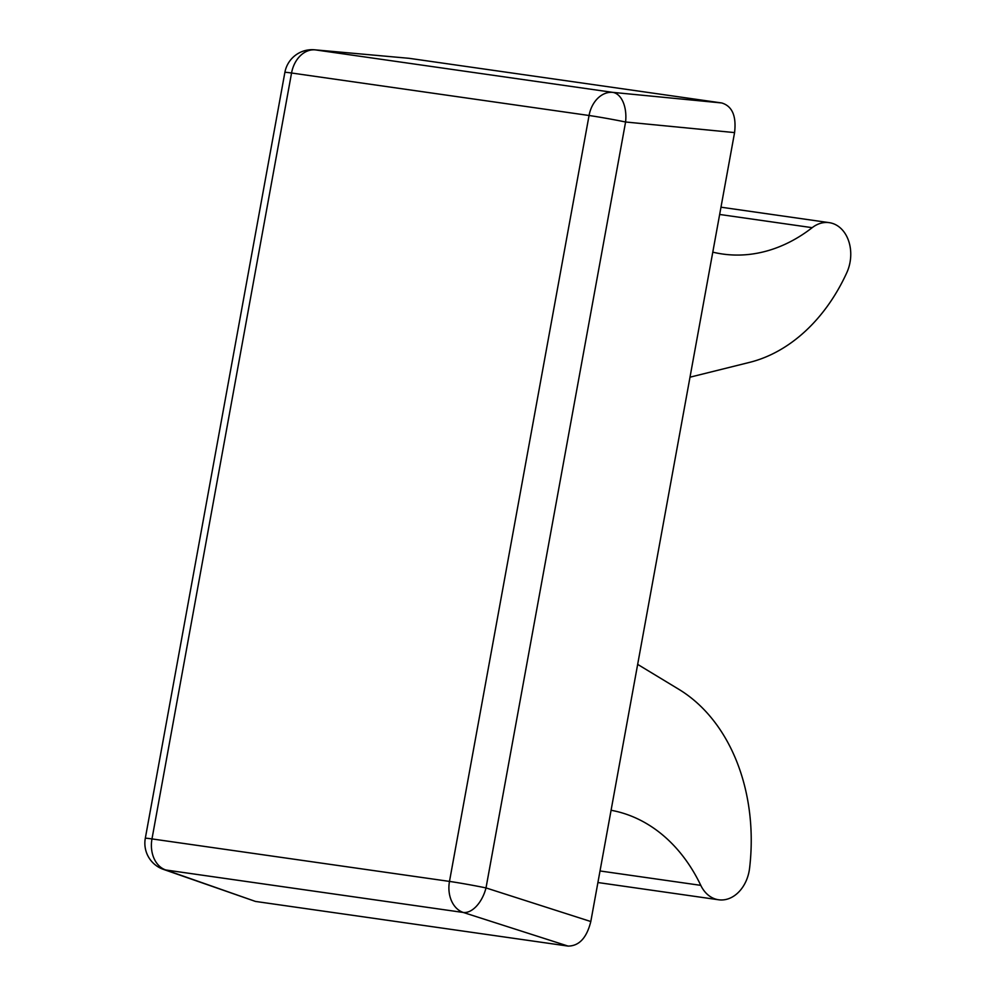 <?xml version="1.0" encoding="UTF-8"?>
<svg xmlns="http://www.w3.org/2000/svg" width="996" height="996" viewBox="0 0 996 996"><rect width="100%" height="100%" fill="white"/><g stroke="black" fill="none" stroke-linecap="round" stroke-linejoin="round"><path stroke-width="1.49" d="M690.004 377.185L749.54 362.382A172.881 131.061 98.1 0 0 846.762 272.767A34.574 26.207 98.1 0 0 829.257 222.656A34.574 26.207 98.1 0 0 812.188 227.673A181.583 137.672 -81.9 0 1 722.548 254.017A181.583 137.672 -81.9 0 1 712.787 252.15M637.664 664.382L678.886 689.344A181.583 137.672 -81.9 0 1 749.59 868.163A34.574 26.207 -81.9 0 1 718.614 899.774A34.574 26.207 -81.9 0 1 700.786 885.357A181.583 137.672 -81.9 0 0 611.083 810.271M409.107 58.316L314.562 49.8A27.664 19.783 -84.9 0 1 315.234 49.875L409.107 58.316L721.727 102.962L612.739 92.367A27.664 16.135 95.6 0 1 625.588 121.998L734.575 132.593C736.505 116.009 732.222 106.124 721.727 102.962M255.462 901.43L165.784 869.981L463.289 912.473A27.664 15.973 -72.2 0 0 486.011 887.922L625.588 121.998A27.664 0.909 10.3 0 0 589.059 115.499A27.664 20.966 98.1 0 1 612.739 92.367L315.234 49.875A27.664 20.966 98.1 0 0 291.554 73.007A27.664 0.909 -169.7 0 0 284.881 72.384L145.304 838.308A27.664 0.909 -169.7 0 1 151.977 838.918L291.554 73.007L589.059 115.499L449.482 881.41L151.977 838.918A27.664 20.966 98.1 0 0 165.784 869.981A27.664 19.621 109.3 0 1 163.356 869.359L255.462 901.43L568.081 946.088C579.174 946.001 586.744 937.821 590.802 921.537L734.575 132.593M719.66 214.464L812.188 227.673M600.028 870.965L700.786 885.357M590.802 921.537L486.011 887.922A27.664 0.909 10.3 0 0 449.482 881.41A27.664 20.966 98.1 0 0 463.289 912.473L568.081 946.088M597.911 882.531L718.614 899.774M314.562 49.8A27.664 27.664 0 0 0 284.881 72.384M145.304 838.308A27.664 27.664 0 0 0 163.356 869.359M720.98 207.193L829.257 222.656"/></g></svg>
